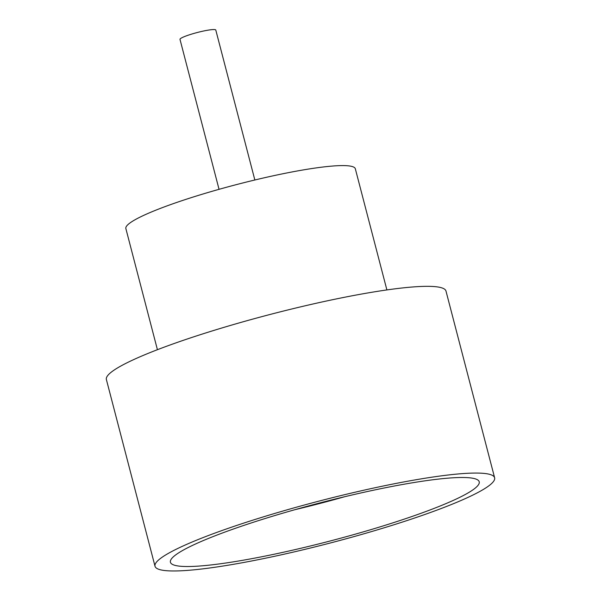 <?xml version="1.0" encoding="UTF-8"?>
<svg xmlns="http://www.w3.org/2000/svg" width="601" height="601" viewBox="0 0 601 601"><rect width="100%" height="100%" fill="white"/><g stroke="black" fill="none" stroke-linecap="round" stroke-linejoin="round"><path stroke-width="0.9" d="M219.042 189.315L179.992 39.373A18.496 2.284 -14.6 0 1 191.839 34.039A18.496 2.284 -14.6 0 1 215.789 30.05L254.847 179.992M377.007 527.806A159.558 19.72 -14.6 0 1 170.338 561.567A159.558 19.72 -14.6 0 1 272.629 516.214A159.558 19.72 -14.6 0 1 478.967 481.176A159.558 19.72 -14.6 0 1 377.007 527.806M294.948 509.678A149.386 18.466 165.4 0 0 344.876 496.674M157.417 349.699L125.857 228.553A118.562 14.657 -14.6 0 1 201.816 194.356A118.562 14.657 -14.6 0 1 355.326 168.776L386.886 289.93M155.013 566.24L106.377 379.516A175.477 21.689 -14.6 0 1 218.787 328.912A175.477 21.689 -14.6 0 1 445.987 291.057L494.623 477.78A175.477 21.689 -14.6 0 1 382.213 528.392A175.477 21.689 -14.6 0 1 155.013 566.24A175.477 21.689 -14.6 0 1 267.422 515.635A175.477 21.689 -14.6 0 1 494.623 477.78"/></g></svg>
